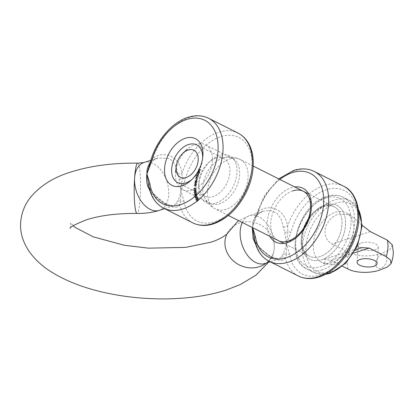 <?xml version="1.0" encoding="UTF-8"?>
<svg xmlns="http://www.w3.org/2000/svg" width="414" height="414" viewBox="0 0 414 414"><rect width="100%" height="100%" fill="white"/><g stroke="black" fill="none" stroke-linecap="round" stroke-linejoin="round"><path stroke-width="0.31" stroke-dasharray="2.07 1.55" d="M148.755 185.301A3.519 1.966 171.3 0 0 148.812 185.524L150.489 190.357C161.17 203.709 176.09 211.171 179.779 205.101L180.597 201.52A3.519 1.966 171.3 0 0 183.909 200.712L180.959 191.056C180.338 194.963 179.241 198.27 177.673 200.966L175.634 203.993L173.3 205.872L165.807 204.231C160.223 201.494 154.934 197.105 149.94 191.061M279.797 179.433A46.751 30.465 -63.3 0 0 256.954 215.001L252.483 227.048C252.405 223.394 253.145 220.207 254.688 217.485L257.622 214.173L263.454 211.166L270.725 210.436L277.002 213.241L281.142 219.172L284.76 232.616L286.54 244.188L287.797 231.555A3.519 0.823 -165.2 0 0 291.011 232.14A46.751 30.465 116.7 0 1 326.351 189.772A46.751 30.465 116.7 0 1 357.629 221.267A46.751 30.465 116.7 0 1 320.4 274.849A46.751 30.465 116.7 0 1 289.495 253.844L286.54 244.188L283.254 254.103L281.22 257.125L278.881 259.004L268.676 255.852L255.526 244.198M284.76 232.616A3.519 0.342 -18.1 0 1 287.797 231.555L287.601 226.246C285.422 210.157 270.44 202.71 258.31 211.502L256.012 215.559L254.734 218.913L252.483 227.048M256.954 215.001A3.519 0.823 -165.2 0 0 255.935 215.301L255.935 215.301A3.519 0.823 -165.2 0 0 256.012 215.559A3.519 2.489 -152.5 0 1 255.811 216.548L254.734 218.913L255.935 215.301L264.748 195.041L278.726 178.889M191.858 179.557A21.114 13.76 -63.3 0 0 192.841 178.713A21.114 13.76 -63.3 0 0 202.555 159.416A21.114 13.76 -63.3 0 0 202.643 158.127M216.129 202.963A26.139 17.036 -63.3 0 0 236.948 173A26.139 17.036 -63.3 0 0 219.456 155.39A26.139 17.036 -63.3 0 0 210.731 160.648A26.139 17.036 -63.3 0 0 198.704 184.546A26.139 17.036 -63.3 0 0 216.129 202.963M215.73 158.251A21.114 13.76 116.7 0 1 223.876 158.603A21.114 13.76 116.7 0 1 228.854 178.087A21.114 13.76 116.7 0 1 213.044 196.676A21.114 13.76 116.7 0 1 204.894 196.324A21.114 13.76 116.7 0 1 198.968 181.798A21.114 13.76 116.7 0 1 208.682 162.5A21.114 13.76 116.7 0 1 215.73 158.251M150.189 162.738L152.041 161.036L157.869 158.029L169.005 158.49C173.901 161.45 176.814 166.609 177.735 173.968L179.174 179.479L180.959 191.056L185.431 179.003A46.751 30.465 116.7 0 1 220.766 136.641A46.751 30.465 116.7 0 1 252.048 168.131A46.751 30.465 116.7 0 1 214.814 221.718A46.751 30.465 116.7 0 1 183.909 200.712M199.884 172.364L199.269 173.155L200.014 172.436L199.807 171.267L199.305 171.318L198.663 172.762L198.984 173.119L199.745 171.525L199.025 171.163L199.708 171.505L199.884 172.364L199.201 172.022L198.606 172.591L199.289 172.938M198.606 172.591L199.336 172.095L199.124 170.925L199.853 171.287L198.622 170.977L199.305 171.318M198.622 170.977L197.98 172.421L198.984 173.119L198.301 172.773L199.025 171.163L199.201 172.022M196.774 175.676L198.461 176.266L198.849 175.303L198.513 174.232L197.499 175.039L197.504 175.821L196.091 175.334L196.686 175.909M196.008 175.562L197.783 175.924L198.166 174.962L197.835 173.89L198.642 174.273L197.835 173.89L196.821 174.698L197.499 175.039M195.651 181.746L196.986 181.86L197.224 180.887L196.697 180.007L195.77 181.016L195.905 181.725L194.968 181.404L195.599 181.979M194.922 181.637L196.303 181.513L196.546 180.545L196.013 179.666L196.966 180.054L196.013 179.666L195.087 180.675L195.77 181.016M196.578 184.499L195.149 184.898L195.025 185.814L195.693 186.269L196.427 186.067L195.439 186.093L195.196 185.72L196.578 184.499L195.9 184.158L194.466 184.556L195.149 184.898M194.466 184.556L194.342 185.472L195.693 186.269L195.01 185.927L195.744 185.72L196.427 186.067M195.744 185.72L194.756 185.751L195.439 186.093L194.518 185.379L194.958 184.675L195.641 185.017M196.453 189.886L195.548 189.136L196.453 189.886L195.387 189.633L194.409 190.916L194.637 191.34L193.726 190.575L195.475 191.196L196.453 189.886M196.847 193.297L195.957 192.639L196.847 193.297L195.718 193.255L194.854 194.642L195.066 194.968L194.171 194.301L195.982 194.704L196.847 193.297M195.838 197.535L195.822 198.182L197.654 196.624L195.941 197.835L195.154 197.193L195.015 197.457L195.698 197.804M196.976 200.888L197.364 201.623L197.209 200.847L197.633 200.262L197.876 200.671L197.023 200.153L198.554 200.433L198.839 199.201L197.99 198.679L198.839 199.201L198.104 199.17L198.684 199.382L198.451 200.262L197.845 200.283L197.747 199.822L196.976 200.888L196.293 200.547L197.364 201.623M196.686 201.276L196.526 200.5L196.95 199.921L197.871 200.086L198.161 198.86L197.421 198.829L198.684 199.382L198.006 199.036L197.773 199.921L198.451 200.262L197.167 199.941L197.064 199.481L197.747 199.822M198.213 197.876L197.364 197.343L198.213 197.876L197.017 198.177L196.531 199.869L195.677 199.336L196.355 199.677L197.561 199.398L198.213 197.876M195.191 196.086L195.403 196.981L195.408 196.112L195.894 195.625L196.127 196.205L195.237 195.553L196.686 196.091L197.178 194.88L196.521 194.621L197.002 195.02L196.629 195.884L196.081 195.718L196.081 195.201L195.191 196.086L194.508 195.744L194.72 196.634L195.403 196.981M194.72 196.634L194.725 195.77L195.217 195.284L196.008 195.744L196.495 194.539L197.178 194.88L195.843 194.28L197.002 195.02L196.324 194.678L195.946 195.543L196.629 195.884L195.403 195.377L195.398 194.859L196.081 195.201M196.598 191.625L195.698 190.921L196.598 191.625L195.501 191.48L194.58 192.815L194.803 193.188L193.897 192.474L195.677 192.986L196.598 191.625M194.621 188.437L194.435 189.12L196.376 188.272L194.627 188.805L193.943 188.096L193.752 188.318L194.435 188.66M196.883 182.398L195.475 182.667L195.304 183.588L195.92 184.116L196.681 183.749L195.687 183.909L195.475 183.505L196.883 182.398L196.205 182.056L194.797 182.326L195.475 182.667M194.797 182.326L194.621 183.242L195.237 183.775L194.803 183.769L195.48 184.111L195.92 184.116L195.237 183.775L195.962 183.635L196.645 183.976M195.962 183.635L195.004 183.568L195.687 183.909L194.797 183.164L195.263 182.491L195.946 182.838M198.285 176.799L196.955 176.731L196.826 178.186L196.308 178.843L196.769 179.5L197.566 179.293L196.841 179.257L196.49 178.807L197.928 178.046L196.852 177.554L198.285 176.799L196.272 176.385L196.955 176.731M196.272 176.385L196.143 177.844L195.631 178.501L196.086 179.153L195.781 179.091L197.499 179.536M196.816 179.195L195.812 178.46L196.655 177.911L197.861 178.279M197.178 177.937L196.169 177.213L196.976 176.659L198.218 177.032M199.413 173.709L197.721 173.176M201.137 170.025L199.595 169.233L198.994 170.423L199.631 169.549L200.112 169.792L199.626 170.749L200.262 169.875L201.137 170.025L199.595 169.233M150.877 160.285L157.869 158.029C156.989 158.138 155.203 159.074 152.512 160.834L152.512 160.834A3.519 1.889 -127.1 0 0 152.725 158.371L150.23 163.411A3.519 2.489 -152.5 0 0 150.432 162.423A3.519 0.823 -165.2 0 1 150.349 162.164M254.341 238.438A3.519 1.966 171.3 0 0 254.398 238.661L256.075 243.494C266.751 256.84 281.675 264.303 285.365 258.232L286.183 254.657A3.519 1.966 171.3 0 0 289.495 253.844M283.254 254.103A3.519 2.199 -147.3 0 1 286.183 254.657L286.54 244.188L291.011 232.14M177.673 200.966A3.519 2.199 -147.3 0 1 180.597 201.52L180.959 191.056L182.212 178.418L182.015 173.109C179.836 157.02 164.855 149.578 152.725 158.371A50.27 32.758 116.7 0 1 189.317 117.498A50.27 32.758 116.7 0 1 208.713 118.332M179.174 179.479A3.519 0.342 -18.1 0 1 182.212 178.418A3.519 0.823 -165.2 0 0 185.431 179.003M148.616 184.53L148.833 185.524L148.616 184.53M254.688 217.485A3.519 2.489 -152.5 0 0 255.811 216.548L258.098 213.971A3.519 1.889 -127.1 0 0 258.31 211.502A50.27 32.758 116.7 0 1 294.897 170.63A50.27 32.758 116.7 0 1 314.298 171.468M257.622 214.173A3.519 1.889 -127.1 0 0 258.098 213.971C260.784 212.206 262.569 211.275 263.454 211.166L249.518 215.658A25.135 16.043 72.1 0 0 242.314 222.468M283.316 227.1A3.519 1.009 -11 0 0 287.601 226.246A50.27 32.758 -63.3 0 1 324.188 185.374A50.27 32.758 -63.3 0 1 343.589 186.207M254.398 238.661L256.442 243.344L255.619 244.12M269.1 261.275A50.27 32.758 116.7 0 1 256.075 243.494L256.442 243.344L260.799 248.503C266.694 253.834 270.797 256.866 273.105 257.601C276.842 259.071 278.767 259.537 278.881 259.004L270.171 261.814M298.39 276.014A50.27 32.758 -63.3 0 1 285.365 258.232A3.519 3.105 -144.1 0 0 281.22 257.125M149.811 163.939A3.519 2.489 -152.5 0 0 150.23 163.411L152.512 160.834A3.519 1.889 -127.1 0 1 152.041 161.036M177.735 173.968A3.519 1.009 -11 0 0 182.015 173.109A50.27 32.758 -63.3 0 1 218.608 132.237A50.27 32.758 -63.3 0 1 238.003 133.075M163.52 208.138A50.27 32.758 116.7 0 1 150.489 190.357L150.034 190.983M192.81 222.882A50.27 32.758 -63.3 0 1 179.779 205.101A3.519 3.105 -144.1 0 0 175.634 203.993M196.847 201.106L197.53 201.447M196.526 200.5L197.209 200.847M196.95 199.921L197.633 200.262M197.871 200.086L198.554 200.433M197.421 198.829L198.104 199.17M197.514 199.005L198.006 199.036L197.514 199.005M197.773 199.921L197.167 199.941L197.773 199.921M197.064 199.481L196.293 200.547M196.339 197.835L195.677 199.336L196.883 199.056L197.535 197.535L196.339 197.835L197.017 198.177M196.883 199.056L197.561 199.398M196.81 198.886L195.848 199.181L196.417 198.001L197.374 197.695L196.81 198.886L197.494 199.227L196.526 199.522L197.1 198.342L198.058 198.037L197.494 199.227M195.962 199.305L196.64 199.646L195.962 199.305M197.261 197.571L198.058 198.037L197.261 197.571M196.417 198.001L197.1 198.342M197.235 198.378L197.918 198.72M195.015 197.457L195.822 198.182M195.144 197.84L196.971 196.283L197.654 196.624M196.971 196.283L197.587 196.433M196.909 196.091L195.258 197.494L195.941 197.835M195.258 197.494L195.154 197.193M194.901 196.505L195.579 196.847M194.725 195.77L195.408 196.112M195.217 195.284L195.894 195.625M196.008 195.744L196.686 196.091M196.495 194.539L195.843 194.28L196.495 194.539M195.894 194.492L196.324 194.678L195.894 194.492M195.946 195.543L195.403 195.377L195.946 195.543M195.398 194.859L194.508 195.744M195.035 192.914L194.171 194.301L195.304 194.363L196.164 192.955L195.035 192.914L195.718 193.255M195.304 194.363L195.982 194.704M195.268 194.161L194.352 194.182L195.077 193.11L195.993 193.074L195.268 194.161L195.951 194.502L195.035 194.528L195.76 193.457L196.676 193.421L195.951 194.502M194.502 194.399L195.185 194.74L194.502 194.399M195.838 192.857L196.676 193.421L195.838 192.857M195.744 193.752L196.422 194.094M194.818 191.139L193.897 192.474L194.994 192.645L195.915 191.284L194.818 191.139L195.501 191.48M194.994 192.645L195.677 192.986M194.973 192.432L194.083 192.37L194.849 191.346L195.744 191.392L194.973 192.432L195.656 192.774L194.761 192.717L195.532 191.687L196.422 191.739L195.656 192.774M194.238 192.619L194.922 192.965L194.238 192.619M195.579 191.144L196.422 191.739L195.579 191.144M194.849 191.346L195.532 191.687M195.46 192.06L196.143 192.401M194.709 189.291L193.726 190.575L194.792 190.854L195.77 189.545L194.709 189.291L195.387 189.633M194.792 190.854L195.475 191.196M194.782 190.637L193.912 190.487L194.725 189.503L195.594 189.643L194.782 190.637L195.465 190.978L194.596 190.828L195.403 189.845L196.277 189.985L195.465 190.978M194.073 190.771L194.756 191.113L194.073 190.771M195.429 189.353L196.277 189.985L195.429 189.353M194.725 189.503L195.403 189.845M195.279 190.3L195.962 190.642M193.752 188.318L193.757 188.774L194.435 189.12M193.757 188.774L195.693 187.93L196.376 188.272M195.693 187.93L196.371 188.044M195.693 187.697L193.943 188.463L194.627 188.805M193.943 188.463L193.943 188.096M194.445 184.784L195.129 185.13M194.704 184.716L195.382 185.058M194.342 185.472L195.01 185.927L194.342 185.472M195.765 185.493L196.448 185.834M194.756 185.751L194.518 185.379L194.756 185.751M194.958 184.675L195.874 184.385L196.557 184.727M194.761 182.558L195.439 182.9M195.015 182.507L195.693 182.853M194.621 183.242L195.304 183.588M195.998 183.402L196.681 183.749M195.004 183.568L194.797 183.164L195.004 183.568M195.263 182.491L196.169 182.289L196.847 182.631M196.303 181.513L196.986 181.86M196.355 181.28L197.033 181.627M196.117 181.301L196.795 181.648M196.546 180.545L197.224 180.887M195.087 180.675L195.222 181.379L195.905 181.725M196.376 180.582L195.455 181.322L196.132 181.663L195.936 181.022L196.852 180.281L195.972 179.904L197.059 180.923L196.345 181.699L195.667 181.358L195.258 180.68L195.972 179.904L197.059 180.923M195.258 180.68L195.936 181.022M196.205 176.623L196.888 176.964M196.438 176.633L197.121 176.975M196.179 176.876L196.857 177.218M195.993 177.249L196.671 177.59M196.143 177.844L196.826 178.186M195.631 178.501L196.308 178.843M196.883 178.951L197.566 179.293M196.158 178.915L195.812 178.46L196.158 178.915M197.245 177.704L197.928 178.046M196.562 177.668L196.169 177.213L196.562 177.668M197.783 175.924L198.461 176.266M197.866 175.691L198.549 176.033M197.644 175.645L198.327 175.986M198.166 174.962L198.849 175.303M196.821 174.698L196.821 175.479L197.504 175.821M196.821 175.479L196.091 175.334M198.006 174.956L197.126 175.546L197.908 175.919L197.654 175.091L198.518 174.501L197.752 174.128L198.006 174.956L198.689 175.298L197.908 175.919L197.23 175.577L196.971 174.749L197.752 174.128L198.435 174.47L198.689 175.298M196.971 174.749L197.654 175.091M197.043 172.835L197.628 173.409M196.945 173.062L199.315 173.942M198.585 172.814L199.269 173.155M199.336 172.095L200.014 172.436M198.078 171.598L198.756 171.945M197.98 172.421L198.301 172.773L197.98 172.421M198.88 171.137L198.285 172.467L198.223 171.66L198.88 171.137L199.564 171.479L198.963 172.814L198.906 172.001L199.564 171.479M198.285 172.467L198.963 172.814M198.539 171.251L199.222 171.593M198.223 171.66L198.906 172.001M198.917 168.891L198.311 170.076L198.994 170.423M198.311 170.076L199.144 170.501M198.466 170.154L198.948 169.202L199.631 169.549M198.948 169.202L200.112 169.792M199.429 169.45L198.948 170.402L199.626 170.749M198.948 170.402L199.781 170.827M199.098 170.48L199.584 169.528L200.262 169.875M199.584 169.528L201.018 170.257M222.794 158.019A25.135 16.379 -63.3 0 0 204.299 197.142A25.135 16.379 -63.3 0 0 209.898 203.341A25.135 16.379 -63.3 0 0 219.596 203.76A25.135 16.379 -63.3 0 0 238.417 181.632A25.135 16.379 -63.3 0 0 232.497 158.438A25.135 16.379 -63.3 0 0 224.181 157.636A25.135 16.379 -63.3 0 0 222.794 158.019M192.35 190.047A25.135 16.379 116.7 0 1 182.652 189.633A25.135 16.379 116.7 0 1 175.598 172.338A25.135 16.379 116.7 0 1 187.159 149.366A25.135 16.379 116.7 0 1 195.548 144.31A25.135 16.379 116.7 0 1 205.251 144.724A25.135 16.379 116.7 0 1 211.171 167.918A25.135 16.379 116.7 0 1 192.35 190.047M361.417 242.935A10.055 4.119 4 0 1 372.377 242.842A10.055 4.119 4 0 1 378.256 247.065A10.055 4.119 4 0 1 375.037 249.792A10.055 4.119 4 0 1 364.077 249.88A10.055 4.119 4 0 1 358.198 245.662A10.055 4.119 4 0 1 361.417 242.935M392.296 244.881L389.869 249.751L381.811 253.197C373.894 256.597 357.986 257.213 349.085 252.535L332.054 243.965L370.339 231.617M342.513 266.274L330.905 260.432L324.395 259.288L325.166 264.168L335.278 264.344L355.165 250.522M331.831 262.611A27.65 18.019 116.7 0 1 321.166 262.15A27.65 18.019 116.7 0 1 314.65 236.637A27.65 18.019 116.7 0 1 335.35 212.299A27.65 18.019 116.7 0 1 346.021 212.76A27.65 18.019 116.7 0 1 352.537 238.273A27.65 18.019 116.7 0 1 331.831 262.611M362.131 225.252L350.027 214.773L338.797 214.033C332.659 215.917 328.209 220.326 325.44 227.26C323.965 235.023 326.17 240.591 332.054 243.965M266.249 263.081A25.135 22.635 25.4 0 0 272.329 255.557A25.135 22.635 25.4 0 0 274.259 248.152A25.135 16.043 72.1 0 0 266.864 223.705A25.135 16.043 72.1 0 0 249.518 215.658L238.774 220.688M137.681 163.163A25.135 3.152 -89.3 0 1 140.092 198.715A25.135 3.152 -89.3 0 1 137.029 213.427M325.295 204.868A30.16 19.655 -63.3 0 0 301.273 239.437A30.16 19.655 -63.3 0 0 321.455 259.754A30.16 19.655 -63.3 0 0 345.473 225.185A30.16 19.655 -63.3 0 0 325.295 204.868A30.16 19.655 116.7 0 1 345.473 225.185A30.16 19.655 116.7 0 1 321.455 259.754A30.16 19.655 116.7 0 1 301.273 239.437A30.16 19.655 116.7 0 1 325.295 204.868M301.413 237.988A27.65 18.019 116.7 0 1 323.432 206.296A27.65 18.019 116.7 0 1 334.098 206.757A27.65 18.019 116.7 0 1 341.933 224.921A27.65 18.019 116.7 0 1 319.913 256.613A27.65 18.019 116.7 0 1 309.242 256.152A27.65 18.019 116.7 0 1 301.413 237.988M292.776 190.87A27.65 18.019 -63.3 0 0 270.761 222.561A27.65 18.019 -63.3 0 0 278.591 240.725A27.65 18.019 -63.3 0 0 289.262 241.186A27.65 18.019 -63.3 0 0 311.276 209.494A27.65 18.019 -63.3 0 0 303.446 191.33L334.098 206.757A27.65 18.019 -63.3 0 0 323.432 206.296A27.65 18.019 -63.3 0 0 302.727 230.639A27.65 18.019 -63.3 0 0 309.242 256.152A27.65 18.019 -63.3 0 0 319.913 256.613A27.65 18.019 -63.3 0 0 340.613 232.27A27.65 18.019 -63.3 0 0 334.098 206.757C331.448 205.37 328.204 205.251 324.364 206.405C314.976 209.039 304.507 222.313 302.53 235.121C301.221 246.206 303.462 253.213 309.242 256.152L283.906 243.401M269.871 236.337A30.16 19.655 116.7 0 1 270.73 208.516A30.16 19.655 116.7 0 1 291.233 187.728A30.16 19.655 116.7 0 1 294.727 186.942M143.932 162.521A25.135 16.043 -107.9 0 1 153.247 163.571A25.135 16.043 -107.9 0 1 168.451 188.344A25.135 16.043 -107.9 0 1 159.359 210.364M264.944 263.501A25.135 16.043 72.1 0 0 274.259 248.152A25.135 22.635 25.4 0 0 255.345 222.815A25.135 22.635 25.4 0 0 226.903 234.029L227.038 233.75M195.077 193.11L195.76 193.457M195.087 185.684L195.765 186.026M195.351 184.535L196.034 184.877M195.325 183.531L196.008 183.873M195.651 182.388L196.334 182.729M196.655 177.911L197.338 178.253M196.976 176.659L197.654 177.006M358.421 209.51A40.215 26.206 -63.3 0 0 349.97 200.676A40.215 26.206 -63.3 0 0 334.45 200.003A40.215 26.206 -63.3 0 0 304.337 235.411A40.215 26.206 -63.3 0 0 313.812 272.521A40.215 26.206 -63.3 0 0 325.942 274.042M331.195 271.76A37.7 24.571 116.7 0 1 305.967 246.361A37.7 24.571 116.7 0 1 335.992 203.15A37.7 24.571 116.7 0 1 361.22 228.549A37.7 24.571 116.7 0 1 331.195 271.76M325.771 198.006A37.7 24.571 -63.3 0 0 295.746 241.222A37.7 24.571 -63.3 0 0 320.974 266.616A37.7 24.571 -63.3 0 0 351 223.405A37.7 24.571 -63.3 0 0 325.771 198.006M322.516 269.762A40.215 26.206 116.7 0 1 306.997 269.095A40.215 26.206 116.7 0 1 297.521 231.98A40.215 26.206 116.7 0 1 327.634 196.578A40.215 26.206 116.7 0 1 343.154 197.245A40.215 26.206 116.7 0 1 352.63 234.355A40.215 26.206 116.7 0 1 322.516 269.762M226.034 209.365A27.65 18.019 116.7 0 1 215.363 208.91A27.65 18.019 116.7 0 1 208.847 183.392A27.65 18.019 116.7 0 1 229.553 159.054A27.65 18.019 116.7 0 1 240.223 159.514A27.65 18.019 116.7 0 1 246.739 185.027A27.65 18.019 116.7 0 1 226.034 209.365M380.797 268.313A7.54 4.916 116.7 0 1 375.752 263.232A7.54 4.916 116.7 0 1 381.755 254.589A7.54 4.916 116.7 0 1 386.8 259.671A7.54 4.916 116.7 0 1 380.797 268.313M349.085 252.535A27.65 18.019 -63.3 0 0 347.931 269.002M353.685 253.083L330.905 260.432M268.344 262.404L272.329 255.557C270.627 258.848 268.691 261.203 266.507 262.616L264.898 263.516M70.049 228.383L70.846 225.589L70.447 222.711L73.211 225.754M202.555 159.416L202.819 156.668M192.841 178.713L190.792 180.561M196.629 144.89L223.876 158.603M278.591 240.725L309.242 256.152C302.665 252.633 300.699 244.436 303.338 231.555C307.633 218.535 314.645 210.152 324.364 206.405C328.204 205.251 331.448 205.37 334.098 206.757L308.761 194.006M164.591 208.682L173.295 205.872M177.647 182.61L204.894 196.324M198.968 181.798L198.704 184.546M208.682 162.5L210.731 160.648M173.3 205.872C173.187 206.405 171.261 205.934 167.52 204.464C165.212 203.729 161.113 200.697 155.214 195.367L150.856 190.212L148.833 185.524M198.57 199.263L197.887 198.917M197.985 200.433L197.302 200.086M196.971 194.575L196.288 194.233M196.852 194.808L196.169 194.466M196.246 195.967L195.563 195.62M195.211 186.295L194.528 185.953M195.32 186.067L194.637 185.726M195.594 183.883L194.916 183.542M196.572 179.21L195.894 178.869M196.94 177.958L196.262 177.616M198.932 173.093L198.249 172.752M358.307 208.765L349.97 200.676L343.154 197.245C338.228 194.828 332.742 194.57 326.703 196.474C298.235 203.797 282.772 259.355 306.997 269.095L313.812 272.521L325.275 274.394M228.383 215.461L215.363 208.91C210.296 206.27 206.612 202.348 204.299 197.142M377.107 263.532L378.256 247.065M325.166 264.168L321.166 262.15M182.652 189.633L209.898 203.341M253.239 166.066L240.223 159.514C235.085 157.015 229.739 156.388 224.181 157.636M205.251 144.724L232.497 158.438M350.027 214.773L346.021 212.76M357.044 262.129L358.198 245.662M324.395 259.288L360.801 247.546"/><path stroke-width="0.62" d="M150.034 190.983L147.607 185.834C146.535 181.767 146.297 177.792 146.898 173.911L149.852 183.568A3.519 1.966 171.3 0 0 148.755 185.301L148.755 185.301C150.536 196.226 155.457 203.838 163.52 208.138A50.27 32.758 116.7 0 0 182.916 208.977A50.27 32.758 116.7 0 0 220.558 164.72A50.27 32.758 116.7 0 0 208.713 118.332C202.467 115.283 195.563 114.957 188.013 117.348C171.603 122.353 155.566 141.629 150.349 162.164L146.898 173.911C146.83 170.226 147.57 167.039 149.107 164.348L150.189 162.738M185.394 138.25A26.139 17.036 116.7 0 1 202.819 156.668A26.139 17.036 116.7 0 1 190.792 180.561A26.139 17.036 116.7 0 1 182.067 185.819A26.139 17.036 116.7 0 1 164.581 168.213A26.139 17.036 116.7 0 1 185.394 138.25M202.643 158.127A21.114 13.76 -63.3 0 0 196.629 144.89A21.114 13.76 -63.3 0 0 188.484 144.538A21.114 13.76 -63.3 0 0 172.674 163.126A21.114 13.76 -63.3 0 0 177.647 182.61A21.114 13.76 -63.3 0 0 185.793 182.962A21.114 13.76 -63.3 0 0 191.858 179.557M255.619 244.12L253.187 238.971L252.297 228.274M252.669 227.679L255.433 236.704A3.519 1.966 171.3 0 0 254.341 238.438L254.341 238.438C256.116 249.357 261.037 256.97 269.1 261.275L298.39 276.014A50.27 32.758 -63.3 0 0 317.792 276.852A50.27 32.758 -63.3 0 0 355.435 232.596A50.27 32.758 -63.3 0 0 343.589 186.207C356.692 191.889 363.083 213.469 355.916 235.111C350.037 254.584 334.693 272.205 319.096 277.002C311.54 279.393 304.642 279.067 298.39 276.014M149.852 183.568A46.751 30.465 -63.3 0 0 180.758 204.573A46.751 30.465 -63.3 0 0 217.987 150.991A46.751 30.465 -63.3 0 0 186.709 119.496A46.751 30.465 -63.3 0 0 151.369 161.864L146.898 173.911L148.616 184.53M252.499 227.596L254.341 238.438M151.369 161.864A3.519 0.823 -165.2 0 0 150.349 162.164M254.413 238.661L253.187 238.971M149.107 164.348A3.519 2.489 -152.5 0 0 149.811 163.939M148.833 185.524L147.607 185.834M188.096 150.028A15.08 9.827 -63.3 0 0 183.066 153.061A15.08 9.827 -63.3 0 0 176.126 166.847A15.08 9.827 -63.3 0 0 186.181 177.471A15.08 9.827 -63.3 0 0 198.187 160.187A15.08 9.827 -63.3 0 0 188.096 150.028M360.263 259.402A10.055 4.119 4 0 1 371.229 259.309A10.055 4.119 4 0 1 377.107 263.532A10.055 4.119 4 0 1 373.889 266.254A10.055 4.119 4 0 1 362.923 266.347A10.055 4.119 4 0 1 357.044 262.129A10.055 4.119 4 0 1 360.263 259.402M342.513 266.274L347.931 269.002C356.837 273.701 372.848 273.038 380.663 269.664L387.276 267.092L391.018 263.614L390.5 260.013L386.221 256.654L369.19 248.084L353.685 253.083M355.165 250.522L360.801 247.546L369.19 248.084M386.221 256.654A27.65 18.019 -63.3 0 0 387.369 240.187L370.339 231.617L362.131 225.252M387.369 240.187L392.296 244.881L393.3 251.691C393.352 255.821 392.591 259.795 391.018 263.614M238.774 220.688L237.677 221.438L226.903 234.029A25.135 22.635 25.4 0 0 224.973 241.434A25.135 22.635 25.4 0 0 238.909 264.743A25.135 22.635 25.4 0 0 266.249 263.081M150.877 160.285L143.932 162.521A25.135 16.043 -107.9 0 0 134.617 177.875A25.135 16.043 -107.9 0 0 150.049 209.313A25.135 16.043 -107.9 0 0 159.359 210.364C152.409 212.537 144.967 213.557 137.029 213.427A25.135 3.152 -89.3 0 1 134.617 177.875A25.135 3.152 -89.3 0 1 137.681 163.163C112.898 162.857 90.687 165.791 71.042 171.965C54.218 177.042 40.867 185.301 30.988 196.738C24.99 204.035 21.559 212.48 20.7 222.08C19.085 240.575 30.786 258.812 50.591 271.455C66.737 281.649 86.598 289.081 110.171 293.749C149.288 301.63 194.114 300.512 226.111 290.085L240.099 284.641L255.971 275.16L268.344 262.404M294.727 186.942A30.16 19.655 116.7 0 1 311.193 210.26A30.16 19.655 116.7 0 1 287.399 242.614A30.16 19.655 116.7 0 1 269.871 236.337M238.003 133.075C244.017 136.185 248.328 141.345 250.936 148.559C252.411 152.709 253.197 157.258 253.301 162.216C253.425 172.602 250.879 183.009 245.673 193.436C237.47 208.987 226.748 219.125 213.51 223.865C205.96 226.256 199.056 225.93 192.81 222.882A50.27 32.758 -63.3 0 0 212.211 223.715A50.27 32.758 -63.3 0 0 249.849 179.464A50.27 32.758 -63.3 0 0 238.003 133.075L208.713 118.332M255.433 236.704A46.751 30.465 -63.3 0 0 286.343 257.71A46.751 30.465 -63.3 0 0 323.572 204.128A46.751 30.465 -63.3 0 0 292.289 172.633A46.751 30.465 -63.3 0 0 279.797 179.433M278.726 178.889L293.593 170.485C301.149 168.089 308.047 168.42 314.298 171.468A50.27 32.758 116.7 0 1 326.144 217.857A50.27 32.758 116.7 0 1 288.501 262.114A50.27 32.758 116.7 0 1 269.1 261.275M242.314 222.468A25.135 16.043 72.1 0 0 240.198 231.007A25.135 16.043 72.1 0 0 247.593 255.454A25.135 16.043 72.1 0 0 264.944 263.501L270.171 261.814M278.591 240.725C281.241 242.112 284.485 242.231 288.33 241.083C298.049 237.331 305.056 228.947 309.351 215.927C311.996 203.051 310.024 194.849 303.446 191.33A27.65 18.019 -63.3 0 0 292.776 190.87M325.942 274.042A40.215 26.206 -63.3 0 0 329.332 273.188A40.215 26.206 -63.3 0 0 356.309 246.278A40.215 26.206 -63.3 0 0 358.421 209.51M137.029 213.427C116.898 213.319 100.043 215.446 86.469 219.808C75.26 224.3 69.785 227.157 70.049 228.383M192.81 222.882L163.52 208.138M314.298 171.468L343.589 186.207M73.211 225.754L75.586 227.659L93.228 236.834L124.128 245.233L148.424 248.162L185.741 247.37L210.685 242.242C222.396 238.743 228.399 232.854 227.1 233.667M159.359 210.364L164.591 208.682M143.932 162.521L137.681 163.163M148.61 184.52L148.755 185.301M325.275 274.394L330.263 273.297L345.804 263.226L357.505 245.735L362.121 225.733L358.307 208.765M176.126 166.847L175.598 172.338M183.066 153.061L187.159 149.366M283.906 243.401L228.383 215.461M308.761 194.006L253.239 166.066"/></g></svg>
